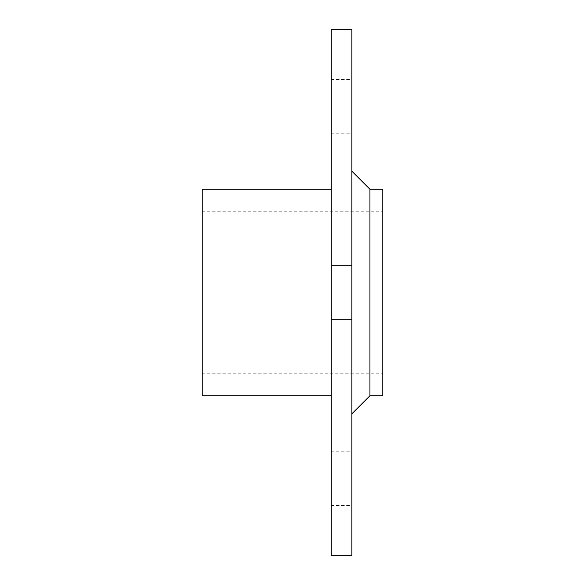 <?xml version="1.0" encoding="UTF-8"?>
<svg xmlns="http://www.w3.org/2000/svg" width="585" height="585" viewBox="0 0 585 585"><rect width="100%" height="100%" fill="white"/><g stroke="black" fill="none" stroke-linecap="round" stroke-linejoin="round"><path stroke-width="0.44" stroke-dasharray="2.92 2.19" d="M331.212 106.675L331.212 79.575L331.212 106.675M351.863 106.675L351.863 79.575L351.863 106.675M331.212 478.325L331.212 451.225L331.212 478.325M351.863 478.325L351.863 451.225L351.863 478.325M331.212 292.5L331.212 189.262L331.212 292.5M351.863 292.5L351.863 413.8L351.863 292.5M369.925 189.262L369.925 395.738M351.863 555.75L351.863 29.25M382.831 189.262L382.831 395.738M331.212 29.25L331.212 555.75M202.169 292.5L202.169 211.2L202.169 292.5M382.831 292.5L382.831 211.2L382.831 292.5M202.169 189.262L202.169 395.738M331.212 133.775L351.863 133.775M331.212 79.575L351.863 79.575M331.212 505.425L351.863 505.425M331.212 451.225L351.863 451.225M331.212 319.6L351.863 319.6L331.212 319.6M331.212 265.4L351.863 265.4L331.212 265.4M202.169 373.8L382.831 373.8M202.169 211.2L382.831 211.2"/><path stroke-width="0.88" d="M369.925 189.262L382.831 189.262L382.831 395.738L369.925 395.738L369.925 189.262L351.863 171.2M351.863 292.5L351.863 555.75L331.212 555.75L331.212 29.25L351.863 29.25L351.863 292.5M331.212 395.738L202.169 395.738L202.169 189.262L331.212 189.262M369.925 395.738L351.863 413.8"/></g></svg>
